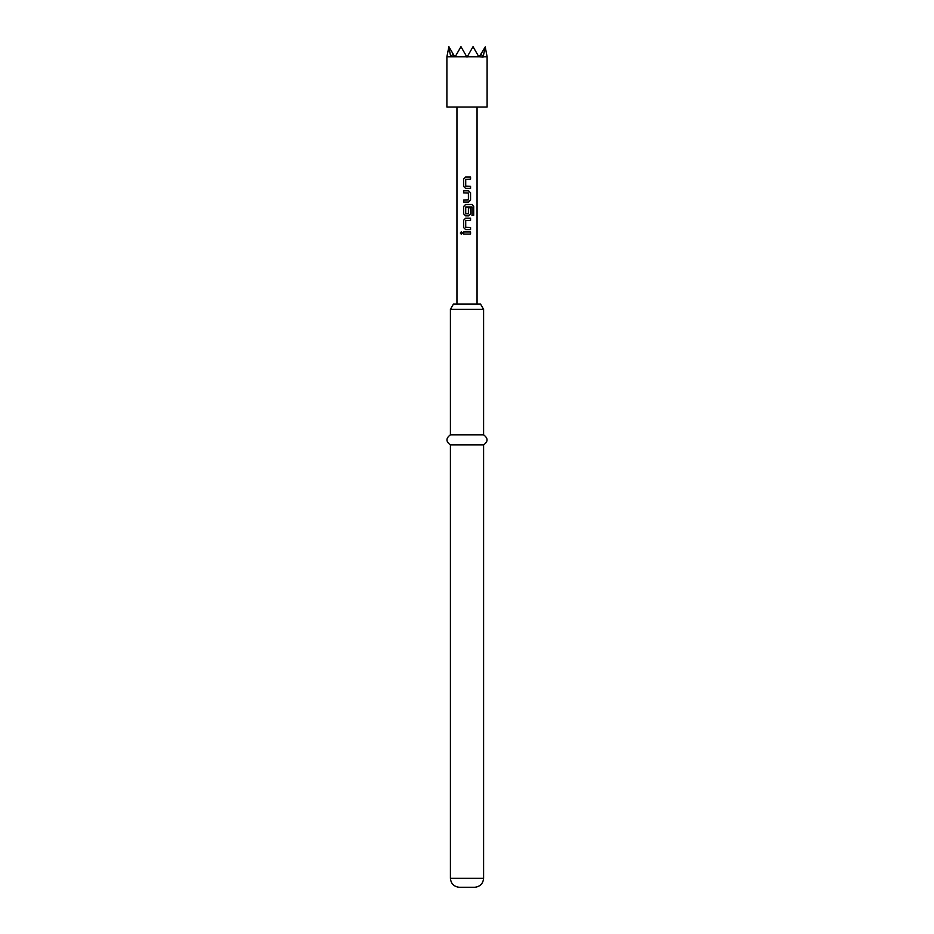 <?xml version="1.0" encoding="UTF-8"?>
<svg xmlns="http://www.w3.org/2000/svg" width="934" height="934" viewBox="0 0 934 934"><rect width="100%" height="100%" fill="white"/><g stroke="black" fill="none" stroke-linecap="round" stroke-linejoin="round"><path stroke-width="1.4" d="M460.31 233.021L461.361 231.714L462.54 233.021L461.361 234.329L460.31 233.021L461.419 231.714M446.896 57.149L446.896 107.025L487.104 107.025L487.104 57.149M483.252 56.752L487.104 56.752L485.236 46.934L483.088 57.149L479.294 56.752L485.236 46.934M451.087 56.752L452.967 53.74L448.904 46.7L446.896 56.752L479.294 56.752M450.41 309.329L453.422 304.11L480.578 304.11L483.59 309.329L450.41 309.329L450.41 434.824L483.59 434.824L483.59 309.329M483.59 444.876L483.59 878.252L450.41 878.252L450.41 444.876L483.59 444.876C488.19 441.595 488.19 438.233 483.59 434.824M450.41 878.252C450.9 883.692 453.912 886.716 459.458 887.3L474.542 887.3C480.088 886.716 483.1 883.692 483.59 878.252M470.549 200.145L468.529 202.118L463.649 202.118L463.649 200.004L468.389 199.864L468.389 193.046L463.649 192.894L463.649 190.793L468.529 190.793L470.549 192.754L470.549 200.145L468.506 202.118M472.032 206.998L465.716 206.998L465.716 213.828L468.389 213.828L468.389 207.827L470.549 207.827L470.549 213.874L468.529 215.847L465.587 215.847L463.649 213.874L463.649 206.484L465.587 204.511L472.149 204.511L473.701 206.484L473.701 215.357L472.032 215.357L472.032 206.998M463.649 234.072L463.649 231.959L470.549 231.959L470.549 234.072L463.649 234.072M470.549 229.566L465.587 229.566L463.649 227.604L463.649 220.214L465.587 218.241L470.549 218.241L470.549 220.354L465.716 220.494L465.716 227.324L470.549 227.464L470.549 229.566M470.549 188.399L465.587 188.399L463.649 186.426L463.649 179.036L465.587 177.063L470.549 177.063L470.549 179.176L465.716 179.316L465.716 186.146L470.549 186.286L470.549 188.399M477.052 304.11L477.052 107.025M456.948 304.11L456.948 107.025M448.74 46.7L450.748 56.752M455.162 56.752L460.964 46.7L467 57.149L473.036 46.7L478.838 56.752M481.033 53.74L482.913 56.752M452.967 53.74L454.706 56.752M463.719 234.072L463.719 231.959M470.479 231.959L470.479 234.072M461.419 234.329L460.439 233.021M465.611 229.566L463.649 227.604M470.479 227.464L470.479 229.566M470.479 218.241L470.479 220.354M463.719 227.604L463.649 220.214M463.719 220.214L465.611 218.241M472.044 204.511L473.561 206.484L473.561 215.357L471.927 215.357M465.611 215.847L463.719 213.874L463.649 206.484M463.719 206.484L465.611 204.511M468.366 207.827L470.479 207.827L470.549 213.874M470.479 213.874L468.506 215.847M468.506 190.793L470.549 192.754M470.479 192.754L470.479 200.145M463.719 192.894L463.719 190.793M463.719 202.118L463.719 200.004M465.611 188.399L463.649 186.426M470.479 186.286L470.479 188.399M470.479 177.063L470.479 179.176M463.719 186.426L463.649 179.036M463.719 179.036L465.611 177.063M450.41 444.876C445.81 441.595 445.81 438.233 450.41 434.824"/></g></svg>
